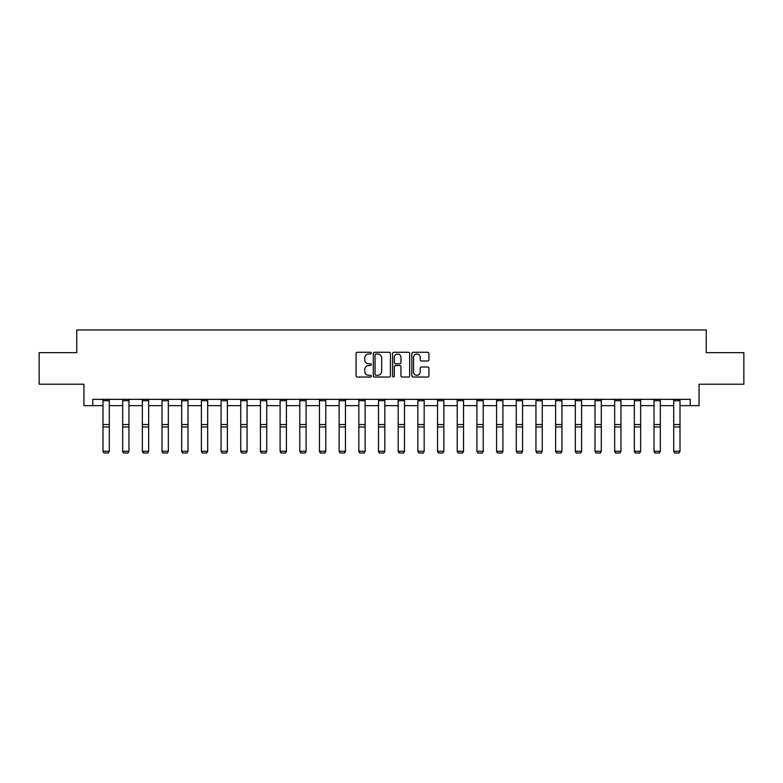 <?xml version="1.0" encoding="UTF-8"?>
<svg xmlns="http://www.w3.org/2000/svg" width="783" height="783" viewBox="0 0 783 783"><rect width="100%" height="100%" fill="white"/><g stroke="black" fill="none" stroke-linecap="round" stroke-linejoin="round"><path stroke-width="1.17" d="M371.318 353.133A0.871 0.871 0 0 0 370.447 352.272L357.293 352.272A1.243 1.243 0 0 0 356.05 353.505L356.05 375.791A1.243 1.243 0 0 0 357.293 377.034L370.447 377.034A0.871 0.871 0 0 0 371.318 376.163A0.871 0.871 0 0 0 370.447 375.302L368.744 375.302A3.964 3.964 0 0 1 364.78 371.338L364.78 369.478A3.964 3.964 0 0 1 368.744 365.514L370.447 365.514A0.871 0.871 0 0 0 371.318 364.653A0.871 0.871 0 0 0 370.447 363.782L368.744 363.782A3.964 3.964 0 0 1 364.78 359.818L364.78 357.968A3.964 3.964 0 0 1 368.744 354.004L370.447 354.004A0.871 0.871 0 0 0 371.318 353.133M427.684 361.002A1.243 1.243 0 0 0 428.927 359.759L428.927 353.505A1.243 1.243 0 0 0 427.684 352.272L413.081 352.272A1.243 1.243 0 0 0 411.838 353.505L411.838 375.791A1.243 1.243 0 0 0 413.081 377.034L427.684 377.034A1.243 1.243 0 0 0 428.927 375.791L428.927 368.245A1.243 1.243 0 0 0 427.684 367.002L421.44 367.002A1.243 1.243 0 0 0 420.197 368.245L420.197 371.984A3.308 3.308 0 0 1 416.889 375.302A3.308 3.308 0 0 1 413.571 371.984L413.571 357.312A3.308 3.308 0 0 1 416.889 354.004A3.308 3.308 0 0 1 420.197 357.312L420.197 359.759A1.243 1.243 0 0 0 421.44 361.002L427.684 361.002M92.766 405.653L92.766 399.34L690.234 399.34L690.234 405.653L699.062 405.653L699.062 384.208L743.85 384.208L743.85 352.663L706.256 352.663L706.256 329.956L76.744 329.956L76.744 352.663L39.15 352.663L39.15 384.208L83.938 384.208L83.938 405.653L102.984 405.653M390.414 353.505A1.243 1.243 0 0 0 389.18 352.272L374.568 352.272A1.243 1.243 0 0 0 373.325 353.505L373.325 375.791A1.243 1.243 0 0 0 374.568 377.034L389.18 377.034A1.243 1.243 0 0 0 390.414 375.791L390.414 353.505M393.82 352.272L408.432 352.272A1.243 1.243 0 0 1 409.675 353.505L409.675 375.791A1.243 1.243 0 0 1 408.432 377.034L402.178 377.034A1.243 1.243 0 0 1 400.945 375.791L400.945 366.757A1.243 1.243 0 0 0 399.702 365.514L395.552 365.514A1.243 1.243 0 0 0 394.319 366.757L394.319 376.163A0.871 0.871 0 0 1 393.448 377.034A0.871 0.871 0 0 1 392.586 376.163L392.586 353.505A1.243 1.243 0 0 1 393.82 352.272M109.287 405.653L122.667 405.653M128.97 405.653L142.349 405.653M148.653 405.653L162.022 405.653M168.335 405.653L181.705 405.653M188.008 405.653L201.388 405.653M207.691 405.653L221.06 405.653M227.373 405.653L240.743 405.653M247.056 405.653L260.426 405.653M266.729 405.653L280.108 405.653M286.412 405.653L299.781 405.653M306.094 405.653L319.464 405.653M325.777 405.653L339.147 405.653M345.45 405.653L358.829 405.653M365.132 405.653L378.502 405.653M384.815 405.653L398.185 405.653M404.498 405.653L417.868 405.653M424.171 405.653L437.55 405.653M443.853 405.653L457.223 405.653M463.536 405.653L476.906 405.653M483.219 405.653L496.588 405.653M502.892 405.653L516.271 405.653M522.574 405.653L535.944 405.653M542.257 405.653L555.627 405.653M561.94 405.653L575.309 405.653M581.612 405.653L594.992 405.653M601.295 405.653L614.665 405.653M620.978 405.653L634.347 405.653M640.651 405.653L654.03 405.653M660.333 405.653L673.713 405.653M680.016 405.653L690.234 405.653M375.928 354.004A0.871 0.871 0 0 0 375.057 354.865L375.057 374.431A0.871 0.871 0 0 0 375.928 375.302L377.719 375.302A3.964 3.964 0 0 0 381.683 371.338L381.683 357.968A3.964 3.964 0 0 0 377.719 354.004L375.928 354.004M400.945 357.371A3.308 3.308 0 0 0 397.627 354.063A3.308 3.308 0 0 0 394.319 357.371L394.319 362.549A1.243 1.243 0 0 0 395.552 363.782L399.702 363.782A1.243 1.243 0 0 0 400.945 362.549L400.945 357.371M102.984 451.478L103.933 453.044L102.984 451.243L109.287 451.243L108.348 453.044L103.933 452.956L108.348 453.044M109.287 399.34L109.287 451.243L108.348 452.956M102.984 399.34L102.984 451.243L103.933 452.956M122.667 451.478L123.606 453.044L122.667 451.243L128.97 451.243L128.03 453.044L123.606 452.956L128.03 453.044M142.349 451.478L143.289 453.044L142.349 451.243L148.653 451.243L147.703 453.044L143.289 452.956L147.703 453.044M128.97 399.34L128.97 451.243L128.03 452.956M122.667 399.34L122.667 451.243L123.606 452.956M148.653 399.34L148.653 451.243L147.703 452.956M142.349 399.34L142.349 451.243L143.289 452.956M162.022 451.478L162.972 453.044L162.022 451.243L168.335 451.243L167.386 453.044L162.972 452.956L167.386 453.044M181.705 451.478L182.654 453.044L181.705 451.243L188.008 451.243L187.068 453.044L182.654 452.956L187.068 453.044M201.388 451.478L202.327 453.044L201.388 451.243L207.691 451.243L206.751 453.044L202.327 452.956L206.751 453.044M168.335 399.34L168.335 451.243L167.386 452.956M162.022 399.34L162.022 451.243L162.972 452.956M188.008 399.34L188.008 451.243L187.068 452.956M181.705 399.34L181.705 451.243L182.654 452.956M207.691 399.34L207.691 451.243L206.751 452.956M201.388 399.34L201.388 451.243L202.327 452.956M227.373 399.34L227.373 451.478L226.424 453.044L222.01 452.956L226.424 453.044M221.06 451.478L222.01 453.044L221.06 451.243L227.373 451.243L226.424 452.956M221.06 399.34L221.06 451.243L222.01 452.956M247.056 399.34L247.056 451.478L246.107 453.044L241.693 452.956L246.107 453.044M240.743 451.478L241.693 453.044L240.743 451.243L247.056 451.243L246.107 452.956M240.743 399.34L240.743 451.243L241.693 452.956M266.729 399.34L266.729 451.478L265.789 453.044L261.375 452.956L265.789 453.044M260.426 451.478L261.375 453.044L260.426 451.243L266.729 451.243L265.789 452.956M260.426 399.34L260.426 451.243L261.375 452.956M286.412 399.34L286.412 451.478L285.462 453.044L281.048 452.956L285.462 453.044M280.108 451.478L281.048 453.044L280.108 451.243L286.412 451.243L285.462 452.956M280.108 399.34L280.108 451.243L281.048 452.956M306.094 399.34L306.094 451.478L305.145 453.044L300.731 452.956L305.145 453.044M299.781 451.478L300.731 453.044L299.781 451.243L306.094 451.243L305.145 452.956M299.781 399.34L299.781 451.243L300.731 452.956M325.777 399.34L325.777 451.478L324.828 453.044L320.413 452.956L324.828 453.044M319.464 451.478L320.413 453.044L319.464 451.243L325.777 451.243L324.828 452.956M319.464 399.34L319.464 451.243L320.413 452.956M345.45 399.34L345.45 451.478L344.51 453.044L340.096 452.956L344.51 453.044M339.147 451.478L340.096 453.044L339.147 451.243L345.45 451.243L344.51 452.956M339.147 399.34L339.147 451.243L340.096 452.956M365.132 399.34L365.132 451.478L364.183 453.044L359.769 452.956L364.183 453.044M358.829 451.478L359.769 453.044L358.829 451.243L365.132 451.243L364.183 452.956M358.829 399.34L358.829 451.243L359.769 452.956M384.815 399.34L384.815 451.478L383.866 453.044L379.452 452.956L383.866 453.044M378.502 451.478L379.452 453.044L378.502 451.243L384.815 451.243L383.866 452.956M378.502 399.34L378.502 451.243L379.452 452.956M404.498 399.34L404.498 451.478L403.548 453.044L399.134 452.956L403.548 453.044M398.185 451.478L399.134 453.044L398.185 451.243L404.498 451.243L403.548 452.956M398.185 399.34L398.185 451.243L399.134 452.956M424.171 399.34L424.171 451.478L423.231 453.044L418.817 452.956L423.231 453.044M417.868 451.478L418.817 453.044L417.868 451.243L424.171 451.243L423.231 452.956M417.868 399.34L417.868 451.243L418.817 452.956M443.853 399.34L443.853 451.478L442.904 453.044L438.49 452.956L442.904 453.044M437.55 451.478L438.49 453.044L437.55 451.243L443.853 451.243L442.904 452.956M437.55 399.34L437.55 451.243L438.49 452.956M463.536 399.34L463.536 451.478L462.587 453.044L458.172 452.956L462.587 453.044M457.223 451.478L458.172 453.044L457.223 451.243L463.536 451.243L462.587 452.956M457.223 399.34L457.223 451.243L458.172 452.956M483.219 399.34L483.219 451.478L482.269 453.044L477.855 452.956L482.269 453.044M476.906 451.478L477.855 453.044L476.906 451.243L483.219 451.243L482.269 452.956M476.906 399.34L476.906 451.243L477.855 452.956M502.892 399.34L502.892 451.478L501.952 453.044L497.538 452.956L501.952 453.044M496.588 451.478L497.538 453.044L496.588 451.243L502.892 451.243L501.952 452.956M496.588 399.34L496.588 451.243L497.538 452.956M522.574 399.34L522.574 451.478L521.625 453.044L517.211 452.956L521.625 453.044M516.271 451.478L517.211 453.044L516.271 451.243L522.574 451.243L521.625 452.956M516.271 399.34L516.271 451.243L517.211 452.956M535.944 451.478L536.893 453.044L535.944 451.243L542.257 451.243L541.307 453.044L536.893 452.956L541.307 453.044M555.627 451.478L556.576 453.044L555.627 451.243L561.94 451.243L560.99 453.044L556.576 452.956L560.99 453.044M542.257 399.34L542.257 451.243L541.307 452.956M535.944 399.34L535.944 451.243L536.893 452.956M561.94 399.34L561.94 451.243L560.99 452.956M555.627 399.34L555.627 451.243L556.576 452.956M575.309 451.478L576.249 453.044L575.309 451.243L581.612 451.243L580.673 453.044L576.249 452.956L580.673 453.044M581.612 399.34L581.612 451.243L580.673 452.956M575.309 399.34L575.309 451.243L576.249 452.956M594.992 451.478L595.932 453.044L594.992 451.243L601.295 451.243L600.346 453.044L595.932 452.956L600.346 453.044M601.295 399.34L601.295 451.243L600.346 452.956M594.992 399.34L594.992 451.243L595.932 452.956M614.665 451.478L615.614 453.044L614.665 451.243L620.978 451.243L620.028 453.044L615.614 452.956L620.028 453.044M620.978 399.34L620.978 451.243L620.028 452.956M614.665 399.34L614.665 451.243L615.614 452.956M634.347 451.478L635.297 453.044L634.347 451.243L640.651 451.243L639.711 453.044L635.297 452.956L639.711 453.044M640.651 399.34L640.651 451.243L639.711 452.956M634.347 399.34L634.347 451.243L635.297 452.956M654.03 451.478L654.97 453.044L654.03 451.243L660.333 451.243L659.394 453.044L654.97 452.956L659.394 453.044M660.333 399.34L660.333 451.243L659.394 452.956M654.03 399.34L654.03 451.243L654.97 452.956M673.713 451.478L674.652 453.044L673.713 451.243L680.016 451.243L679.067 453.044L674.652 452.956L679.067 453.044M680.016 399.34L680.016 451.243L679.067 452.956M673.713 399.34L673.713 451.243L674.652 452.956M109.287 399.369L102.984 399.369M109.287 424.552L102.984 424.552M109.287 426.95L102.984 426.95M109.287 400.72L102.984 400.72M128.97 399.369L122.667 399.369M128.97 424.552L122.667 424.552M128.97 426.95L122.667 426.95M128.97 400.72L122.667 400.72M148.653 399.369L142.349 399.369M148.653 424.552L142.349 424.552M148.653 426.95L142.349 426.95M148.653 400.72L142.349 400.72M168.335 399.369L162.022 399.369M168.335 424.552L162.022 424.552M168.335 426.95L162.022 426.95M168.335 400.72L162.022 400.72M188.008 399.369L181.705 399.369M188.008 424.552L181.705 424.552M188.008 426.95L181.705 426.95M188.008 400.72L181.705 400.72M207.691 399.369L201.388 399.369M207.691 424.552L201.388 424.552M207.691 426.95L201.388 426.95M207.691 400.72L201.388 400.72M227.373 399.369L221.06 399.369M227.373 424.552L221.06 424.552M227.373 426.95L221.06 426.95M227.373 400.72L221.06 400.72M247.056 399.369L240.743 399.369M247.056 424.552L240.743 424.552M247.056 426.95L240.743 426.95M247.056 400.72L240.743 400.72M266.729 399.369L260.426 399.369M266.729 424.552L260.426 424.552M266.729 426.95L260.426 426.95M266.729 400.72L260.426 400.72M286.412 399.369L280.108 399.369M286.412 424.552L280.108 424.552M286.412 426.95L280.108 426.95M286.412 400.72L280.108 400.72M306.094 399.369L299.781 399.369M306.094 424.552L299.781 424.552M306.094 426.95L299.781 426.95M306.094 400.72L299.781 400.72M325.777 399.369L319.464 399.369M325.777 424.552L319.464 424.552M325.777 426.95L319.464 426.95M325.777 400.72L319.464 400.72M345.45 399.369L339.147 399.369M345.45 424.552L339.147 424.552M345.45 426.95L339.147 426.95M345.45 400.72L339.147 400.72M365.132 399.369L358.829 399.369M365.132 424.552L358.829 424.552M365.132 426.95L358.829 426.95M365.132 400.72L358.829 400.72M384.815 399.369L378.502 399.369M384.815 424.552L378.502 424.552M384.815 426.95L378.502 426.95M384.815 400.72L378.502 400.72M404.498 399.369L398.185 399.369M404.498 424.552L398.185 424.552M404.498 426.95L398.185 426.95M404.498 400.72L398.185 400.72M424.171 399.369L417.868 399.369M424.171 424.552L417.868 424.552M424.171 426.95L417.868 426.95M424.171 400.72L417.868 400.72M443.853 399.369L437.55 399.369M443.853 424.552L437.55 424.552M443.853 426.95L437.55 426.95M443.853 400.72L437.55 400.72M463.536 399.369L457.223 399.369M463.536 424.552L457.223 424.552M463.536 426.95L457.223 426.95M463.536 400.72L457.223 400.72M483.219 399.369L476.906 399.369M483.219 424.552L476.906 424.552M483.219 426.95L476.906 426.95M483.219 400.72L476.906 400.72M502.892 399.369L496.588 399.369M502.892 424.552L496.588 424.552M502.892 426.95L496.588 426.95M502.892 400.72L496.588 400.72M522.574 399.369L516.271 399.369M522.574 424.552L516.271 424.552M522.574 426.95L516.271 426.95M522.574 400.72L516.271 400.72M542.257 399.369L535.944 399.369M542.257 424.552L535.944 424.552M542.257 426.95L535.944 426.95M542.257 400.72L535.944 400.72M561.94 399.369L555.627 399.369M561.94 424.552L555.627 424.552M561.94 426.95L555.627 426.95M561.94 400.72L555.627 400.72M581.612 399.369L575.309 399.369M581.612 424.552L575.309 424.552M581.612 426.95L575.309 426.95M581.612 400.72L575.309 400.72M601.295 399.369L594.992 399.369M601.295 424.552L594.992 424.552M601.295 426.95L594.992 426.95M601.295 400.72L594.992 400.72M620.978 399.369L614.665 399.369M620.978 424.552L614.665 424.552M620.978 426.95L614.665 426.95M620.978 400.72L614.665 400.72M640.651 399.369L634.347 399.369M640.651 424.552L634.347 424.552M640.651 426.95L634.347 426.95M640.651 400.72L634.347 400.72M660.333 399.369L654.03 399.369M660.333 424.552L654.03 424.552M660.333 426.95L654.03 426.95M660.333 400.72L654.03 400.72M680.016 399.369L673.713 399.369M680.016 424.552L673.713 424.552M680.016 426.95L673.713 426.95M680.016 400.72L673.713 400.72"/></g></svg>
